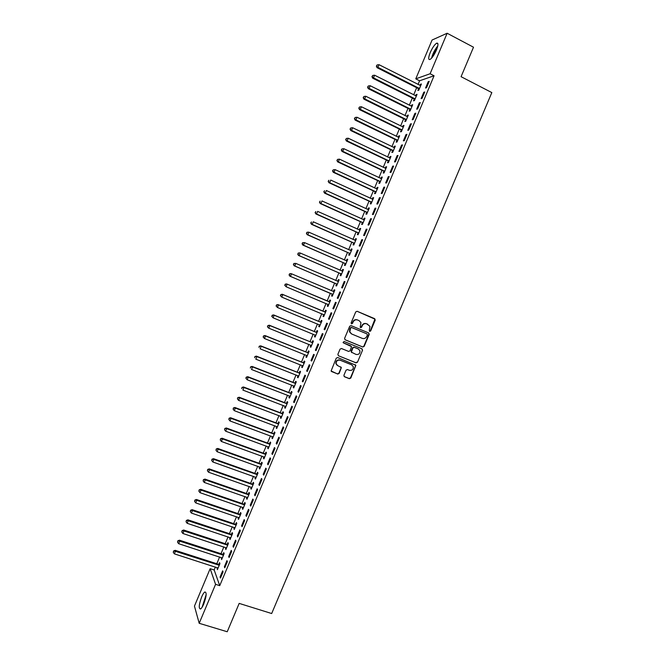 <?xml version="1.0" encoding="UTF-8"?>
<svg xmlns="http://www.w3.org/2000/svg" width="665" height="665" viewBox="0 0 665 665"><rect width="100%" height="100%" fill="white"/><g stroke="black" fill="none" stroke-linecap="round" stroke-linejoin="round"><path stroke-width="1" d="M369.682 331.394L370.663 330.962L375.235 320.114L374.694 318.685L357.147 311.295L355.733 311.91L351.137 322.833L351.519 323.838L352.508 323.406L353.107 321.993C354.137 320.081 355.642 319.424 357.629 320.023L359.092 320.638L360.937 322.625L360.222 327.197L360.63 327.629L361.61 327.197L362.209 325.792C363.231 323.88 364.736 323.223 366.706 323.813L369.973 326.357L369.299 330.397L369.682 331.394M369.499 331.286L370.33 330.813L374.927 319.134L357.08 311.27M351.344 323.739L353.107 321.993M360.447 327.529L362.209 325.792M201.645 596.987C202.8 594.286 203.864 592.615 204.845 591.991C206.865 592.232 206.499 596.239 203.739 603.995C202.584 606.696 201.512 608.359 200.547 608.982C198.527 608.675 198.893 604.676 201.645 596.987M430.205 52.626C432.383 47.78 434.519 44.638 436.622 43.192C438.459 42.676 438.401 44.954 436.44 50.033C434.253 54.904 432.117 58.046 430.039 59.459C428.194 59.966 428.252 57.689 430.205 52.626M343.896 375.326L344.445 376.739L349.383 378.701L350.788 378.069L355.9 365.293L337.679 357.537L336.257 358.169L331.112 370.97L337.729 374.062L339.142 373.431L341.369 367.546L337.795 365.667L336.166 363.813C336.091 361.02 337.404 359.815 340.098 360.197L351.71 364.869L353.29 366.623C353.431 369.441 352.142 370.671 349.408 370.322L347.479 369.549L346.074 370.172L343.896 375.326M215.402 567.029L214.172 569.971L219.741 585.649L434.07 75.768L430.114 73.749L415.775 78.852L432.075 40.033L447.129 33.25L430.114 73.749M219.741 585.649L215.568 584.336L199.192 623.296L194.454 606.098L210.157 568.691L215.568 584.336M447.129 33.25L473.505 47.215L461.078 76.691L491.826 92.585L271.677 613.529L239.176 603.396L227.231 631.75L199.192 623.296M362.749 347.014L364.146 346.399L369.225 334.362L368.684 332.932L351.112 325.634L349.699 326.249L344.595 338.369L345.143 339.798L362.749 347.014L363.83 346.224L368.9 334.204L368.526 332.866M362.533 350.214L357.462 362.242L356.058 362.866L338.427 355.75L337.878 354.32L340.056 349.142L341.478 348.518L348.643 351.436L350.056 350.812L351.544 346.615L343.489 342.907L343.074 342.442L344.096 341.478L361.993 348.801L362.533 350.214L357.462 362.242M224.371 566.763L224.77 567.802L227.363 561.642L226.956 560.62L224.371 566.763L225.111 567.004M221.653 557.644L221.62 559.631L224.147 553.604L223.756 552.623L223.074 554.244M232.983 546.281L233.407 547.262L236 541.094L235.568 540.13L232.983 546.281L233.714 546.522M230.09 537.544L229.649 538.592L230.057 539.539L232.592 533.505L232.176 532.582L231.495 534.203M241.603 525.766L242.052 526.697L244.645 520.52L244.188 519.606L241.603 525.766L242.334 526.015M238.544 517.42L238.078 518.534L238.511 519.415L241.046 513.38L240.605 512.507L239.924 514.128M250.231 505.225L250.705 506.098L253.307 499.914L252.825 499.058L250.231 505.225L250.971 505.483M247.006 497.262L246.516 498.434L246.973 499.265L249.516 493.222L249.051 492.408L248.369 494.029M258.876 484.652L259.375 485.467L261.985 479.274L261.47 478.476L258.876 484.652L259.608 484.91M255.485 477.079L254.969 478.318L255.443 479.091L257.995 473.031L257.505 472.275L256.823 473.904M267.538 464.054L268.062 464.81L270.672 458.601L270.131 457.869L267.538 464.054L268.269 464.32M263.98 456.863L263.431 458.168L263.93 458.883L266.482 452.815L265.975 452.117L265.285 453.746M276.208 443.422L276.756 444.12L279.366 437.902L278.81 437.229L276.208 443.422L276.939 443.688M272.475 436.622L271.91 437.986L272.434 438.651L274.986 432.574L274.454 431.926L273.764 433.563M284.886 422.757L285.468 423.397L288.078 417.179L287.496 416.556L284.886 422.757L285.618 423.031M280.996 416.348L280.397 417.778L280.946 418.385L283.498 412.3L282.941 411.71L282.251 413.347M293.581 402.067L294.188 402.649L296.806 396.415L296.191 395.858L293.581 402.067L294.312 402.35M289.516 396.049L288.893 397.537L289.466 398.094L292.026 392.001L291.445 391.461L290.755 393.106M302.292 381.344L302.916 381.868L305.543 375.625L304.903 375.127L302.292 381.344L303.016 381.627M298.061 375.725L297.405 377.271L298.003 377.77L300.563 371.669L299.965 371.186L299.275 372.832M311.012 360.596L311.661 361.053L314.287 354.811L313.631 354.362L311.012 360.596L311.735 360.879M306.607 355.368L305.925 356.98L306.548 357.421L309.117 351.311L308.485 350.887L307.795 352.533M319.749 339.815L320.422 340.214L323.057 333.955L322.367 333.572L319.749 339.815L320.472 340.106M315.16 335.01L314.462 336.656L315.11 337.047L317.679 330.921L317.03 330.555L316.341 332.201M328.493 319L329.192 319.341L331.827 313.074L331.12 312.75L328.493 319L329.217 319.3M323.705 314.653L323.015 316.307L323.68 316.631L326.257 310.505L325.576 310.198L324.886 311.843M340.613 292.168L339.882 291.893L337.255 298.153L337.978 298.444L340.613 292.168L339.882 291.893M332.267 294.271L331.577 295.925L332.267 296.199L334.844 290.056L334.146 289.807L333.448 291.453M349.416 271.22L348.66 271.012L346.024 277.28L346.773 277.513L349.416 271.22M340.837 273.864L340.148 275.51L340.862 275.734L343.448 269.583L342.716 269.383L342.026 271.037M358.236 250.248L357.446 250.098L354.811 256.382L355.584 256.549L358.236 250.248M349.424 253.415L348.734 255.077L349.474 255.235L352.059 249.076L351.311 248.934L350.621 250.572M367.063 229.25L366.249 229.159L363.605 235.443L364.412 235.551L367.063 229.25M358.028 232.95L357.329 234.604L358.094 234.712L360.688 228.544L359.906 228.461L359.25 230.032M375.9 208.212L375.06 208.187L372.417 214.479L373.248 214.529L375.9 208.212M366.631 212.443L365.941 214.105L366.731 214.155L369.324 207.979L368.526 207.954L367.886 209.467M384.752 187.148L383.888 187.181L381.236 193.482L382.092 193.473L384.752 187.148M375.26 191.919L374.561 193.582L375.376 193.565L377.978 187.389L377.146 187.414L376.54 188.877M393.622 166.05L392.732 166.142L390.072 172.459L390.954 172.385L393.622 166.05M383.896 171.354L383.19 173.025L384.038 172.95L386.639 166.765L385.783 166.849L385.201 168.245M402.5 144.928L401.585 145.078L398.925 151.396L399.831 151.263L402.5 144.928M392.541 150.772L391.843 152.435L392.707 152.31L395.309 146.109L394.436 146.258L393.871 147.588M411.394 123.765L410.446 123.981L407.786 130.307L408.717 130.116L411.394 123.765M401.203 130.149L400.496 131.82L401.394 131.637L403.996 125.427L403.098 125.627L402.558 126.907M420.297 102.576L419.324 102.851L416.664 109.193L417.62 108.935L420.297 102.576M409.873 109.501L409.166 111.171L410.089 110.93L412.699 104.713L411.776 104.979L411.261 106.192M429.216 81.354L428.218 81.687L425.55 88.038L426.539 87.722L429.216 81.354M418.559 88.827L417.853 90.498L418.8 90.199L421.411 83.973L420.463 84.289L419.972 85.444M418.817 88.212L418.642 88.628M434.07 75.768L419.59 80.789L418.044 84.472M416.681 87.713L413.68 94.854M412.333 98.063L409.324 105.228M407.994 108.403L404.968 115.594M403.655 118.736L400.621 125.959M399.316 129.068L396.274 136.308M394.985 139.384L391.926 146.657M390.654 149.7L387.587 156.998M386.323 160.007L383.248 167.322M382.001 170.306L378.917 177.646M377.678 180.589L374.586 187.962M373.356 190.88L370.255 198.278M369.042 201.154L365.925 208.577M364.736 211.42L361.602 218.868M360.422 221.678L357.288 229.159M356.116 231.935L352.965 239.433M351.818 242.185L348.651 249.707M347.512 252.417L344.345 259.973M343.223 262.65L340.039 270.231M338.926 272.874L335.734 280.48M334.636 283.091L331.436 290.721M330.347 293.307L327.138 300.954M326.058 303.514L322.849 311.154M321.769 313.739L318.577 321.345M317.471 323.955L314.296 331.527M313.19 334.171L310.023 341.702M308.901 344.37L305.759 351.868M304.62 354.57L301.486 362.026M300.339 364.761L297.222 372.184M296.066 374.944L292.966 382.325M291.794 385.118L288.71 392.466M287.521 395.284L284.454 402.599M283.257 405.442L280.198 412.724M278.992 415.6L275.95 422.84M274.736 425.741L271.702 432.948M270.472 435.883L267.463 443.056M266.224 446.015L263.224 453.148M261.968 456.14L258.984 463.239M257.721 466.256L254.753 473.322M253.473 476.364L250.522 483.397M249.234 486.464L246.299 493.463M244.994 496.564L242.068 503.521M240.755 506.647L237.846 513.58M236.524 516.73L233.631 523.621M232.293 526.805L229.417 533.663M228.07 536.871L225.202 543.696M223.839 546.929L220.996 553.721M219.625 556.987L216.79 563.737M414.212 99.168L413.514 100.839L414.436 100.565L417.055 94.347L416.115 94.638L415.617 95.827M424.752 91.97L423.771 92.277L421.103 98.62L422.076 98.337L424.752 91.97M405.534 119.833L404.835 121.504L405.741 121.288L408.343 115.078L407.437 115.303L406.913 116.55M415.841 113.175L414.885 113.416L412.225 119.758L413.173 119.534L415.841 113.175M396.872 140.465L396.165 142.135L397.047 141.978L399.657 135.776L398.767 135.943L398.219 137.256M406.938 134.347L406.016 134.53L403.356 140.855L404.278 140.697L406.938 134.347M388.21 161.063L387.512 162.734L388.368 162.634L390.97 156.441L390.106 156.558L389.532 157.921M398.052 155.494L397.155 155.61L394.495 161.928L395.392 161.828L398.052 155.494M379.574 181.645L378.875 183.307L379.707 183.266L382.3 177.081L381.469 177.139L380.862 178.561M389.183 176.607L388.31 176.666L385.658 182.975L386.523 182.933L389.183 176.607M370.945 202.185L370.247 203.847L371.053 203.864L373.647 197.688L372.832 197.688L372.209 199.176M380.322 197.688L379.474 197.688L376.822 203.989L377.67 204.005L380.322 197.688M362.325 222.7L361.627 224.363L362.408 224.438L365.002 218.27L364.212 218.211L363.564 219.758M371.477 218.735L370.654 218.677L368.011 224.961L368.826 225.044L371.477 218.735M353.722 243.191L353.024 244.845L353.788 244.978L356.374 238.818L355.609 238.702L354.935 240.306M362.641 239.749L361.843 239.633L359.208 245.917L359.998 246.05L362.641 239.749M345.135 263.639L344.437 265.293L345.168 265.485L347.753 259.333L347.014 259.167L346.315 260.821L347.122 260.83M353.822 260.738L353.049 260.564L350.413 266.831L351.178 267.031L353.822 260.738M336.548 284.071L335.858 285.726L336.565 285.967L339.142 279.824L338.427 279.599L337.737 281.253M345.019 281.702L344.271 281.461L341.635 287.721L342.375 287.978L345.019 281.702M329.857 300.006L330.547 300.289L329.857 300.006L329.167 301.652M327.986 304.47L327.288 306.116L327.978 306.407M330.555 300.289L327.978 306.424L327.288 306.116M333.589 308.901L336.224 302.625L335.501 302.326L332.866 308.585L333.589 308.884L332.866 308.585M319.433 324.836L318.735 326.482L319.4 326.839L321.968 320.721L321.303 320.38L320.613 322.026M324.121 329.408L324.811 329.782L327.438 323.522L326.739 323.165L324.121 329.408L324.836 329.707M311.461 345.742L310.879 345.168L310.198 346.822L310.829 347.238L313.398 341.12L312.758 340.721L312.068 342.367M315.376 350.206L316.041 350.638L318.668 344.387L317.995 343.971L315.376 350.206L316.099 350.497M302.334 365.55L301.669 367.13L302.276 367.604L304.844 361.494L304.221 361.045L303.531 362.683M306.648 370.97L307.288 371.469L309.915 365.218L309.267 364.744L306.648 370.97L307.38 371.261M293.789 385.891L293.149 387.412L293.731 387.936L296.299 381.843L295.701 381.328L295.011 382.974M297.937 391.71L298.552 392.259L301.17 386.024L300.547 385.492L297.937 391.71L298.66 391.993M285.252 406.207L284.645 407.662L285.202 408.244L287.762 402.159L287.189 401.594L286.507 403.231M289.233 412.416L289.824 413.023L292.442 406.797L291.844 406.207L289.233 412.416L289.965 412.691M276.731 426.489L276.15 427.886L276.69 428.526L279.242 422.441L278.693 421.818L278.012 423.455M280.547 433.09L281.112 433.763L283.722 427.545L283.149 426.897L280.547 433.09L281.278 433.364M268.228 446.747L267.671 448.077L268.186 448.775L270.73 442.699L270.214 442.026L269.525 443.655M271.869 453.738L272.409 454.469L275.019 448.26L274.47 447.553L271.869 453.738L272.6 454.004M259.732 466.971L259.2 468.243L259.691 468.991L262.234 462.931L261.736 462.2L261.054 463.829M263.207 474.353L263.714 475.143L266.324 468.941L265.8 468.177L263.207 474.353L263.938 474.619M251.245 487.171L250.738 488.376L251.204 489.182L253.747 483.131L253.274 482.341L252.592 483.97M254.554 494.943L255.044 495.782L257.646 489.598L257.147 488.767L254.554 494.943L255.285 495.201M242.775 507.345L242.293 508.484L242.742 509.348L245.277 503.305L244.828 502.457L244.146 504.087M245.917 515.5L246.374 516.397L248.976 510.221L248.502 509.34L245.917 515.5L246.649 515.749M234.313 527.486L233.864 528.567L234.279 529.481L236.815 523.446L236.391 522.549L235.709 524.17M237.289 536.032L237.729 536.988L240.323 530.811L239.874 529.872L237.289 536.032L238.028 536.273M225.867 547.594L225.834 549.589L228.369 543.554L227.962 542.607L227.28 544.228M228.677 556.522L229.084 557.536L231.678 551.376L231.254 550.379L228.677 556.522L229.417 556.763M217.43 567.686L217.405 569.664L219.932 563.646L219.55 562.64L218.868 564.252M220.073 576.996L220.464 578.068L223.049 571.908L222.65 570.853L220.073 576.996L220.813 577.228M214.172 569.971L210.157 568.691M419.59 80.789L415.775 78.852M420.463 84.289L421.136 84.63M428.218 81.687L428.925 82.044M416.115 94.638L416.789 94.979M423.771 92.277L424.478 92.626M411.776 104.979L412.45 105.311M419.324 102.851L420.031 103.2M407.437 115.303L408.111 115.644M414.885 113.416L415.592 113.765M403.098 125.627L403.771 125.959M410.446 123.981L411.153 124.322M398.767 135.943L399.441 136.275M406.016 134.53L406.722 134.879M394.436 146.258L395.11 146.583M401.585 145.078L402.292 145.419M390.106 156.558L390.787 156.882M397.155 155.61L397.861 155.951M385.783 166.849L386.465 167.173M392.732 166.142L393.439 166.483M381.469 177.139L382.142 177.455M388.31 176.666L389.017 176.998M377.146 187.414L377.828 187.73M383.888 187.181L384.603 187.513M372.832 197.688L373.514 198.004M379.474 197.688L380.189 198.012M368.526 207.954L369.208 208.261M375.06 208.187L375.775 208.511M364.212 218.211L364.894 218.519M370.654 218.677L371.369 219.001M359.906 228.461L360.596 228.768M366.249 229.159L366.964 229.483M355.609 238.702L356.29 239.009M361.843 239.633L362.558 239.949M351.311 248.934L351.993 249.242M357.446 250.098L358.161 250.414M347.014 259.167L347.695 259.466M353.049 260.564L353.763 260.88M342.716 269.383L343.406 269.682M348.66 271.012L349.374 271.328M338.427 279.599L339.117 279.89M344.271 281.461L344.985 281.769M334.146 289.807L334.836 290.098M335.501 302.326L336.216 302.633M323.015 316.307L323.705 316.59M318.735 326.482L319.424 326.773M314.462 336.656L315.16 336.939M310.198 346.822L310.887 347.105M305.925 356.98L306.623 357.255M301.669 367.13L302.359 367.404M297.405 377.271L298.103 377.545M293.149 387.412L293.847 387.678M288.893 397.537L289.591 397.811M284.645 407.662L285.335 407.928M280.397 417.778L281.087 418.036M276.15 427.886L276.848 428.144M271.91 437.986L272.608 438.243M267.671 448.077L268.369 448.335M263.431 458.168L264.13 458.418M259.2 468.243L259.899 468.493M254.969 478.318L255.668 478.559M250.738 488.376L251.445 488.625M246.516 498.434L247.222 498.683M242.293 508.484L242.999 508.725M238.078 518.534L238.785 518.767M233.864 528.567L234.562 528.8M229.649 538.592L230.356 538.833M225.443 548.617L226.15 548.849M221.237 558.633L221.944 558.858M217.031 568.642L217.738 568.866M361.885 325.642C362.915 323.739 364.412 323.082 366.382 323.672L367.836 324.287M352.799 321.852C353.822 319.94 355.326 319.283 357.313 319.882L358.776 320.497M344.911 339.665L362.433 346.847M367.396 334.919L367.014 333.921L351.586 327.521L350.596 327.953L349.84 331.935L351.727 334.021L362.284 338.377C364.254 338.959 365.75 338.302 366.772 336.399L367.396 334.919M351.353 333.838L349.532 331.785L349.665 329.291L350.289 327.803L351.278 327.371L366.689 333.764M338.427 355.75L355.75 362.683L357.155 362.051M350.846 345.9L343.29 342.783M356.049 354.445C358.809 354.802 360.098 353.547 359.906 350.679L358.352 348.984L354.279 347.321L352.866 347.945L351.378 352.134L356.049 354.445M351.669 352.608L351.12 351.195L352.558 347.77L353.971 347.147L358.036 348.809M362.217 350.048L361.918 348.768M337.172 365.318L335.875 363.622C335.8 360.837 337.113 359.632 339.807 360.006L351.403 364.678M331.386 371.452L337.438 373.863L338.851 373.231L341.02 368.078L340.788 366.864M344.113 376.515L349.083 378.493L350.48 377.861L355.542 365.866L355.293 364.644M420.704 85.652L379 64.68L377.895 67.315L377.055 67.689L418.119 88.437L419.108 89.459M376.689 65.985L377.13 64.937L376.357 66.134L377.895 67.315L419.499 88.52M377.13 64.937L379 64.68M377.055 67.689L376.357 66.134M416.348 96.026L374.594 75.212L373.497 77.838L372.666 78.179L413.771 98.777L414.76 99.8M372.292 76.508L372.733 75.461L371.959 76.65L373.497 77.838L415.143 98.894M372.733 75.461L374.594 75.212M372.666 78.179L371.959 76.65M411.992 106.392L370.197 85.727L369.092 88.362L368.277 88.669L409.432 109.118L410.421 110.132M367.895 87.024L368.335 85.976L367.57 87.148L369.092 88.362L410.795 109.251M368.335 85.976L370.197 85.727M368.277 88.669L367.57 87.148M432.142 57.498L437.578 46.791M436.98 48.661L433.289 55.927M437.786 45.935C434.81 49.559 432.74 53.632 431.577 58.154M202.559 606.463L206.083 595.491M205.759 597.494L203.473 604.626M206.15 594.635L202.118 607.203M407.645 116.749L365.8 96.242L364.694 98.869L363.896 99.152L405.093 119.451L406.091 120.456M363.497 97.531L363.938 96.483L363.181 97.647L364.694 98.869L406.44 119.609M363.938 96.483L365.8 96.242M363.896 99.152L363.181 97.647M403.298 127.098L361.403 106.749L360.305 109.376L359.516 109.625L400.754 129.766L401.751 130.772M359.108 108.029L359.549 106.982L358.792 108.129L360.305 109.376L402.092 129.958M359.549 106.982L361.403 106.749M359.516 109.625L358.792 108.129M398.95 137.447L357.014 117.248L355.916 119.866L355.135 120.091L396.423 140.082L397.421 141.08M354.719 118.52L355.16 117.472L354.412 118.611L355.916 119.866L397.753 140.298M355.16 117.472L357.014 117.248M355.135 120.091L354.412 118.611M394.611 147.78L352.625 127.738L351.527 130.357L350.763 130.548L392.092 150.39L393.098 151.387M350.33 129.01L350.771 127.954L350.031 129.085L351.527 130.357L393.414 150.639M350.771 127.954L352.625 127.738M350.763 130.548L350.031 129.085M390.272 158.112L348.244 138.22L347.147 140.839L346.39 140.997L387.77 160.689L388.767 161.678M345.95 139.484L346.39 138.436L345.65 139.55L347.147 140.839L389.075 160.963M346.39 138.436L348.244 138.22M346.39 140.997L345.65 139.55M385.933 168.436L343.855 148.694L342.766 151.312L342.026 151.437L383.447 170.988L384.453 171.969M341.577 149.949L342.01 148.902L341.278 150.007L342.766 151.312L384.736 171.287M342.01 148.902L343.855 148.694M342.026 151.437L341.278 150.007M381.602 178.744L339.483 159.159L338.385 161.77L337.662 161.878L379.125 181.271L380.131 182.252M337.197 160.415L337.637 159.367L336.906 160.456L338.385 161.77L380.405 181.595M337.637 159.367L339.483 159.159M337.662 161.878L336.906 160.456M377.271 189.051L335.102 169.617L334.013 172.235L333.298 172.302L374.811 191.545L375.816 192.526M332.824 170.863L333.265 169.824L332.542 170.897L334.013 172.235L376.074 191.902M333.265 169.824L335.102 169.617M333.298 172.302L332.542 170.897M372.949 199.35L330.738 180.065L329.641 182.684L328.942 182.725L370.496 201.819L371.502 202.792M328.46 181.312L328.892 180.265L328.178 181.329L329.641 182.684L371.752 202.202M328.942 182.725L328.178 181.329M368.302 209.625L326.365 190.514L325.276 193.124L324.587 193.133L366.182 212.085L367.196 213.049M324.096 191.753L324.528 190.705L323.822 191.761L325.276 193.124L367.429 212.484M324.587 193.133L323.822 191.761M364.304 219.932L322.001 200.946L320.912 203.556L320.231 203.54L361.876 222.334L362.891 223.299M364.32 219.891L363.846 219.874M319.732 202.185L320.164 201.138L319.458 202.177L320.912 203.556L363.115 222.767M320.231 203.54L319.458 202.177M360.014 230.132L317.637 211.379L316.548 213.98L315.883 213.939L357.571 232.584L358.585 233.54M315.368 212.609L315.809 211.561L315.11 212.584L316.548 213.98L358.792 233.049M359.989 230.206L359.424 230.115M315.883 213.939L315.11 212.584M355.675 240.481L313.281 221.802L312.193 224.404L311.536 224.329L353.273 242.825L354.287 243.781M355.717 240.373L355.052 240.364M311.012 223.024L311.453 221.977L310.755 222.991L312.193 224.404L354.487 243.315M311.536 224.329L310.755 222.991M351.361 250.738L308.926 232.21L307.837 234.812L307.197 234.712L348.975 253.057L349.99 254.005M351.419 250.605L350.671 250.597M306.665 233.432L307.097 232.384L306.407 233.39L307.837 234.812L350.172 253.573M306.839 232.351L308.286 232.118L307.097 232.384M307.197 234.712L306.407 233.39M347.055 260.996L304.57 242.617L303.481 245.219L302.858 245.086L344.678 263.29L345.7 264.229M302.309 243.831L302.75 242.792L302.06 243.781L303.481 245.219L345.867 263.83M302.5 242.742L304.57 242.617L302.75 242.792M302.858 245.086L302.06 243.781M342.749 271.245L300.223 253.016L299.134 255.618L298.519 255.451L340.389 273.506L341.403 274.446M342.832 271.046L341.91 271.037M297.962 254.221L298.402 253.182L297.721 254.155L299.134 255.618L341.561 274.071M298.153 253.124L299.607 252.858L298.402 253.182M298.519 255.451L297.721 254.155M338.452 281.486L295.875 263.406L294.786 266.008L294.188 265.809L336.099 283.722L337.122 284.653M338.543 281.253L337.529 281.245M293.622 264.603L294.055 263.573L293.381 264.529L294.786 266.008L337.263 284.312M293.814 263.498L295.875 263.406L294.055 263.573M294.188 265.809L293.381 264.529M334.154 291.719L291.528 273.789L290.447 276.382L289.857 276.166L331.81 293.922L332.832 294.853M334.262 291.461L333.132 291.445M289.283 274.986L289.716 273.947L289.051 274.894L290.447 276.382L332.966 294.545M289.483 273.864L290.938 273.573L289.716 273.947M289.857 276.166L289.051 274.894M327.646 304.179L328.552 305.044M329.973 301.652L328.601 301.569L286.615 283.922L287.189 284.163L286.108 286.756L328.668 304.769M329.857 301.943L287.189 284.163L285.152 284.221L284.944 285.351L285.376 284.321M284.944 285.351L286.108 286.756L284.72 285.26M285.152 284.221L286.615 283.922M323.506 314.462L324.271 315.235M325.7 311.843L324.321 311.76L282.293 294.262L282.858 294.537L281.769 297.122L324.379 314.986M325.567 312.159L282.858 294.537L280.821 294.57L280.613 295.717L281.046 294.686M280.613 295.717L281.769 297.122L280.389 295.609M280.821 294.57L282.293 294.262M319.3 324.711L319.998 325.409M321.419 322.026L320.04 321.951L277.97 304.595L278.519 304.894L277.438 307.488L320.089 325.193M321.278 322.375L278.519 304.894L276.49 304.919L276.283 306.075L276.715 305.036M276.283 306.075L277.438 307.488L276.058 305.95M276.49 304.919L277.97 304.595M315.085 334.944L315.725 335.584M317.147 332.192L315.767 332.126L273.647 314.919L274.188 315.252L273.107 317.837L315.809 335.393M316.989 332.575L274.188 315.252L272.168 315.252L271.952 316.424L272.384 315.385M271.952 316.424L273.107 317.837L271.736 316.291M272.168 315.252L273.647 314.919M312.874 342.359L311.494 342.292L269.333 325.235L269.865 325.592L268.785 328.178L311.519 345.584M312.708 342.774L269.865 325.592L267.854 325.584L267.629 326.764L268.062 325.725M267.629 326.764L268.253 327.812L267.421 326.615M267.854 325.584L269.333 325.235M306.673 355.393L307.188 355.9M308.61 352.525L307.23 352.458L265.019 335.542L265.543 335.933L264.462 338.518L307.247 355.775M308.427 352.965L265.543 335.933L263.531 335.908L263.307 337.097L263.739 336.058M263.307 337.097L264.462 338.518L263.099 336.939M263.531 335.908L265.019 335.542M302.475 365.6L302.932 366.049M304.346 362.674L302.966 362.616L260.713 345.85L261.22 346.266L260.14 348.842L302.966 365.958M304.146 363.14L261.22 346.266L259.217 346.224L258.984 347.421L259.416 346.39M259.217 346.224L260.713 345.85M300.09 372.816L298.701 372.766L256.407 356.141L256.898 356.59L255.817 359.166L298.693 376.124M299.873 373.314L256.898 356.59L254.911 356.531L254.67 357.737L255.102 356.706M254.911 356.531L256.407 356.141M295.825 382.957L294.445 382.907L252.101 366.432L252.584 366.905L251.503 369.482L294.429 386.29M295.601 383.489L252.584 366.905L250.605 366.831L250.364 368.044L250.788 367.022M250.605 366.831L252.101 366.432M289.982 396.282L247.197 379.79L245.867 378.152L246.299 377.122L245.867 378.152M291.569 393.082L290.189 393.04L247.804 376.706L248.269 377.213L247.197 379.79L246.05 378.352M291.337 393.647L248.269 377.213L246.482 377.321M246.299 377.122L247.804 376.706M287.322 403.206L285.933 403.165L243.506 386.98L243.964 387.512L242.891 390.089L285.892 406.606M287.072 403.796L243.964 387.512L241.994 387.404L241.744 388.651L242.176 387.62M241.994 387.404L243.506 386.98M283.074 413.322L281.686 413.281L239.217 397.246L239.658 397.803L238.585 400.38L281.636 416.747M282.808 413.946L239.658 397.803L237.696 397.678L237.447 398.934L237.871 397.903M238.585 400.38L237.447 398.934M237.696 397.678L239.217 397.246M278.826 423.43L277.438 423.397L234.928 407.504L235.36 408.094L234.279 410.662L277.38 426.88M278.552 424.087L235.36 408.094L233.407 407.953L233.141 409.216L233.573 408.185M234.279 410.662L233.141 409.216M233.407 407.953L234.928 407.504M274.587 433.53L273.19 433.505L230.639 417.753L231.054 418.368L229.982 420.937L273.124 437.013M274.296 434.212L231.054 418.368L229.109 418.21L228.851 419.49L229.275 418.46M229.982 420.937L228.851 419.49M229.109 418.21L230.639 417.753M270.339 443.63L268.951 443.597L226.358 427.994L226.757 428.642L225.684 431.211L268.868 447.138M270.048 444.336L226.757 428.642L224.82 428.468L224.554 429.756L224.986 428.726M225.684 431.211L224.554 429.756M224.82 428.468L226.358 427.994M266.108 453.713L264.712 453.688L222.077 438.227L222.467 438.908L221.395 441.469L264.62 457.246M265.792 454.453L222.467 438.908L220.539 438.717L220.265 440.014L220.689 438.991M221.395 441.469L220.265 440.014M220.539 438.717L222.077 438.227M261.869 463.796L260.481 463.771L217.796 448.459L218.178 449.166L217.106 451.726L260.372 467.354M261.545 464.569L218.178 449.166L216.258 448.958L215.975 450.263L216.408 449.241M217.106 451.726L215.975 450.263M216.258 448.958L217.796 448.459M257.638 473.871L256.249 473.854L213.523 458.675L213.889 459.407L212.817 461.976L256.133 477.462M257.305 474.669L213.889 459.407L211.977 459.191L211.694 460.504L212.118 459.482M212.817 461.976L211.694 460.504M211.977 459.191L213.523 458.675M253.415 483.937L252.018 483.921L209.251 468.892L209.608 469.656L208.536 472.208L251.894 487.553M253.066 484.76L209.608 469.656L207.696 469.415L207.414 470.745L207.837 469.723M208.536 472.208L207.414 470.745M207.696 469.415L209.251 468.892M249.192 493.995L247.787 493.979L204.978 479.099L205.327 479.889L204.255 482.441L247.654 497.636M248.826 494.851L205.327 479.889L203.424 479.631L203.133 480.97L203.565 479.947M204.255 482.441L203.133 480.97M203.424 479.631L204.978 479.099M244.969 504.045L243.565 504.037L200.714 489.299L201.046 490.113L199.982 492.665L243.423 507.719M244.595 504.935L201.046 490.113L199.151 489.847L198.86 491.194L199.284 490.171M199.982 492.665L198.86 491.194M199.151 489.847L200.714 489.299M240.747 514.087L239.35 514.087L196.449 499.49L196.774 500.329L195.701 502.89L239.192 517.786M240.364 515.009L196.774 500.329L194.887 500.047L194.587 501.41L195.011 500.388M195.701 502.89L194.587 501.41M194.887 500.047L196.449 499.49M236.532 524.128L235.127 524.128L192.193 509.673L192.501 510.545L191.437 513.097L234.969 527.852M236.133 525.076L192.501 510.545L190.622 510.246L190.315 511.618L190.747 510.595M191.437 513.097L190.315 511.618M190.622 510.246L192.193 509.673M232.318 534.153L230.913 534.161L187.937 519.847L188.237 520.753L187.164 523.297L230.738 537.91M231.91 535.134L188.237 520.753L186.358 520.437L186.05 521.817L186.483 520.795M187.164 523.297L186.05 521.817M186.358 520.437L187.937 519.847M228.112 544.178L226.707 544.186L183.681 530.013L183.964 530.944L182.9 533.496L226.516 547.96M227.688 545.184L183.964 530.944L182.102 530.612L181.786 532.008L182.218 530.986M182.9 533.496L181.786 532.008M182.102 530.612L183.681 530.013M223.906 554.194L222.501 554.203L179.434 540.18L179.708 541.135L178.644 543.687L222.301 558.001M223.465 555.233L179.708 541.135L177.846 540.786L177.53 542.191L177.954 541.177M178.644 543.687L177.53 542.191M177.846 540.786L179.434 540.18M219.699 564.203L218.295 564.219L175.186 550.329L175.444 551.318L174.38 553.862L218.087 568.043M219.251 565.267L175.444 551.318L173.598 550.961L173.274 552.366L173.698 551.351M174.38 553.862L173.274 552.366M173.598 550.961L175.186 550.329M418.119 88.437L419.058 88.129M418.443 88.694L419.391 88.387M413.771 98.777L414.702 98.503M414.096 99.035L415.026 98.761M409.432 109.118L410.347 108.869M409.756 109.368L410.679 109.127M405.093 119.451L405.999 119.226M405.417 119.7L406.323 119.484M400.754 129.766L401.652 129.575M401.086 130.024L401.976 129.833M396.423 140.082L397.304 139.924M396.756 140.332L397.637 140.174M392.092 150.39L392.965 150.257M392.425 150.639L393.298 150.506M387.77 160.689L388.626 160.589M388.094 160.938L388.959 160.839M383.447 170.988L384.287 170.913M383.78 171.229L384.619 171.154M379.125 181.271L379.956 181.221M379.457 181.512L380.289 181.47M374.811 191.545L375.625 191.528M375.143 191.794L375.958 191.769M370.496 201.819L371.303 201.828M370.829 202.06L371.635 202.069M366.182 212.085L366.98 212.118M366.515 212.318L367.313 212.359M361.876 222.334L362.658 222.409M362.209 222.576L362.99 222.642M357.571 232.584L358.344 232.684M357.903 232.825L358.676 232.925M353.273 242.825L354.029 242.949M353.605 243.066L354.362 243.191M348.975 253.057L349.724 253.215M349.308 253.299L350.056 253.448M346.44 260.888L346.889 260.996M344.678 263.29L345.409 263.473M345.01 263.523L345.75 263.706M342.001 271.079L342.583 271.237M340.389 273.506L341.112 273.714M340.721 273.739L341.444 273.947M337.571 281.245L338.277 281.478M336.099 283.722L336.806 283.955M336.432 283.947L337.147 284.188M333.281 291.453L333.98 291.719M331.81 293.922L332.508 294.188M332.151 294.154L332.849 294.42M329 301.652L329.69 301.943M328.601 301.569L329.291 301.86M327.862 304.346L328.552 304.645M324.719 311.843L325.393 312.159M324.321 311.76L324.994 312.084M323.589 314.537L324.262 314.861M320.439 322.026L321.104 322.375M320.04 321.951L320.705 322.292M319.308 324.719L319.973 325.069M316.166 332.201L316.823 332.575M315.767 332.126L316.424 332.5M315.21 334.994L315.684 335.276M311.893 342.375L312.533 342.774M311.494 342.292L312.134 342.699M307.629 352.533L308.252 352.965M307.23 352.458L307.853 352.891M303.365 362.691L303.98 363.148M302.966 362.616L303.581 363.073M299.1 372.832L299.707 373.323M298.701 372.766L299.308 373.248M294.844 382.974L295.435 383.489M294.445 382.907L295.036 383.422M290.588 393.106L291.17 393.647M290.189 393.04L290.763 393.58M286.332 403.231L286.898 403.805M285.933 403.165L286.499 403.738M282.085 413.347L282.642 413.946M281.686 413.281L282.234 413.879M277.837 423.464L278.377 424.087M277.438 423.397L277.978 424.021M273.598 433.563L274.121 434.22M273.19 433.505L273.722 434.154M269.35 443.663L269.874 444.345M268.951 443.597L269.466 444.278M265.119 453.754L265.626 454.461M264.712 453.688L265.219 454.403M260.88 463.838L261.378 464.569M260.481 463.771L260.971 464.511M256.648 473.912L257.131 474.677M256.249 473.854L256.732 474.619M252.417 483.979L252.891 484.768M252.018 483.921L252.484 484.71M248.195 494.037L248.652 494.86M247.787 493.979L248.253 494.802M243.972 504.095L244.421 504.943M243.565 504.037L244.013 504.885M239.749 514.136L240.19 515.018M239.35 514.087L239.782 514.959M235.535 524.178L235.959 525.084M235.127 524.128L235.551 525.026M231.32 534.211L231.736 535.142M230.913 534.161L231.329 535.092M227.114 544.236L227.513 545.192M226.707 544.186L227.106 545.142M222.9 554.253L223.29 555.242M222.501 554.203L222.883 555.192M218.702 564.269L219.076 565.283M218.295 564.219L218.669 565.233M436.622 43.192L437.944 43.882M418.368 88.62L419.316 88.312M414.054 98.994L414.993 98.711M409.74 109.359L410.662 109.11"/></g></svg>
